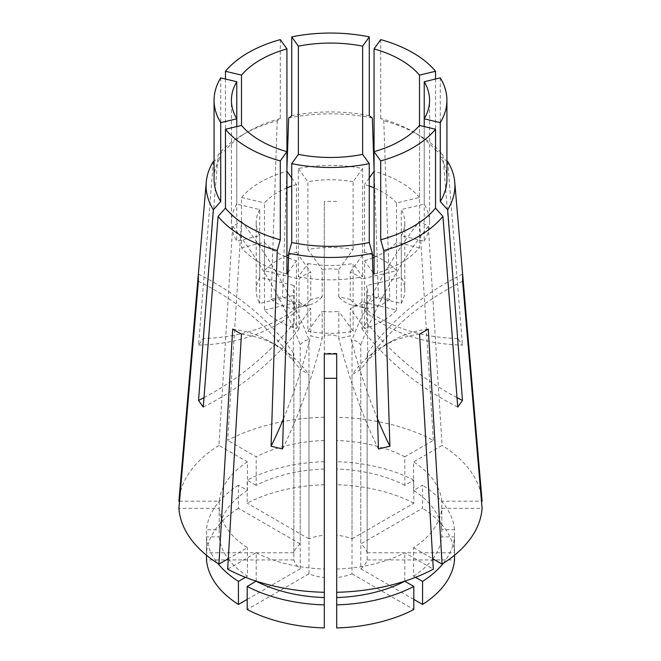 <?xml version="1.0" encoding="UTF-8"?>
<svg xmlns="http://www.w3.org/2000/svg" width="661" height="661" viewBox="0 0 661 661"><rect width="100%" height="100%" fill="white"/><g stroke="black" fill="none" stroke-linecap="round" stroke-linejoin="round"><path stroke-width="0.5" stroke-dasharray="3.31 2.48" d="M286.932 151.65L286.932 171.249A99.084 57.21 0 0 0 241.505 197.482L241.505 247.784A99.084 57.21 0 0 0 260.434 263.078A99.084 57.21 0 0 0 286.932 274.009M288.526 258.038A74.313 42.907 0 0 0 296.442 260.765L296.442 328.517L310.761 308.563L310.761 335.846L322.204 338.581L322.204 311.298A37.156 21.449 0 0 0 338.796 311.298L338.796 338.581L350.239 335.846L350.239 308.563A37.156 21.449 0 0 0 361.98 301.788L361.98 329.071L366.715 322.461L366.715 295.178A37.156 21.449 0 0 0 367.656 290.386A37.156 21.449 0 0 0 366.715 285.593L366.715 312.884L361.98 306.274L361.98 278.992A37.156 21.449 0 0 0 356.775 275.216A37.156 21.449 0 0 0 350.239 272.216L350.239 299.499L338.796 296.764L338.796 269.473A37.156 21.449 0 0 0 322.204 269.473L322.204 296.764L310.761 299.499L310.761 272.216A37.156 21.449 0 0 0 299.02 278.992L299.02 306.274L294.285 312.884L294.285 285.593A37.156 21.449 0 0 0 293.344 290.386A37.156 21.449 0 0 0 294.285 295.178L294.285 322.461L299.02 329.071L299.02 301.788A37.156 21.449 0 0 0 304.225 305.556A37.156 21.449 0 0 0 310.761 308.563M241.505 247.784L264.45 242.298A74.313 42.907 0 0 0 277.95 252.973A74.313 42.907 0 0 0 286.932 257.393M264.45 242.298L264.45 310.05A74.313 42.907 0 0 0 277.95 320.725A74.313 42.907 0 0 0 296.442 328.517M435.541 79.014L435.541 150.154A116.427 67.215 0 0 0 412.828 131.622A116.427 67.215 0 0 0 380.711 118.501L383.768 120.756L389.907 299.317A216.75 67.728 -76.6 0 1 363.038 307.605A216.75 67.728 -76.6 0 1 350.239 299.499M435.541 150.154L442.911 154.897A124.392 71.818 0 0 0 418.463 134.869L412.828 131.622A116.427 67.215 0 0 0 412.828 131.613L418.463 134.869A124.392 71.818 0 0 0 383.768 120.756M352.024 538.872L413.811 503.195L413.811 480.142L404.821 485.331L404.821 456.817L433.319 440.358A151.724 87.599 0 0 0 336.697 417.256L336.697 535.203A37.156 21.449 0 0 1 352.024 538.872L352.024 339.663L356.775 341.258L360.782 344.72L360.782 543.929L422.569 508.251L422.569 485.199L413.579 490.388L413.579 461.874L442.077 445.415L428.311 226.26L419.553 221.204A278.678 160.896 120 0 0 352.024 339.663M336.697 336.003C332.574 334.64 328.443 334.64 324.303 336.003L324.303 535.203A37.156 21.449 0 0 0 308.976 538.872L308.976 339.663C305.572 340.101 302.655 341.787 300.218 344.72L300.218 543.929A37.156 21.449 0 0 0 293.864 552.778L293.864 353.577L293.344 356.428L293.864 360.724L293.864 559.925A37.156 21.449 0 0 0 300.218 568.782L300.218 369.582L304.225 371.598L308.976 374.638L308.976 573.839A37.156 21.449 0 0 0 324.303 577.507L324.303 353.957M482.034 500.443A151.724 87.599 0 0 0 442.077 445.415M442.911 154.897L457.734 338.473L462.469 345.083A216.75 163.498 -35.7 0 1 366.715 312.884M447.654 161.507L462.469 345.083M213.346 161.507L198.531 345.083L203.266 338.473A216.75 163.498 -144.3 0 0 299.02 306.274M280.289 39.619L280.289 118.501L277.232 120.756A124.392 71.818 0 0 0 242.537 134.869A124.392 71.818 0 0 0 218.089 154.897L203.266 338.473M277.232 120.756L271.093 299.317L282.536 296.582A216.75 67.728 -103.4 0 0 309.406 304.87A216.75 67.728 -103.4 0 0 322.204 296.764M286.932 168.695L282.536 296.582M372.325 118.013A124.392 71.818 0 0 0 288.675 118.013M389.907 299.317L378.464 296.582L374.068 168.695M433.319 440.358L419.553 221.204M336.697 201.39L324.303 201.39L324.303 336.003M324.303 535.203L324.303 201.39M324.303 417.256A151.724 87.599 0 0 0 227.681 440.358L241.447 221.204L232.689 226.26A278.678 160.896 60 0 1 300.218 344.72M300.218 543.929L238.431 508.251L238.431 485.199L247.421 490.388L247.421 461.874L218.923 445.415L232.689 226.26M218.923 445.415A151.724 87.599 0 0 0 178.966 500.443M336.697 353.957L336.697 577.507A37.156 21.449 0 0 0 352.024 573.839L352.024 374.638L360.782 369.582L360.782 568.782A37.156 21.449 0 0 0 367.136 559.925L367.136 360.724L367.656 356.428L367.136 353.577L367.136 552.778A37.156 21.449 0 0 0 360.782 543.929M225.459 79.014L225.459 150.154L218.089 154.897M280.289 118.501A116.427 67.215 0 0 0 248.172 131.622A116.427 67.215 0 0 0 225.459 150.154M369.268 115.766A116.427 67.215 0 0 0 291.732 115.766M220.724 77.882L220.724 156.764A116.427 67.215 0 0 0 214.073 179.148M446.927 179.148A116.427 67.215 0 0 0 440.276 156.764L446.927 161.036M440.276 77.882L440.276 156.764M380.711 39.619L380.711 118.501M220.724 156.764L214.073 161.036M291.732 177.933L296.442 184.502L296.442 252.254A74.313 42.907 0 0 0 288.626 254.939M286.932 255.625A74.313 42.907 0 0 0 264.45 270.721L299.02 278.992M296.442 252.254L310.761 272.216M338.796 269.473L353.114 249.519A74.313 42.907 0 0 0 307.886 249.519L322.204 269.473M236.77 118.815L236.77 204.084L259.715 209.57L259.715 277.331L294.285 285.593M259.715 277.331A74.313 42.907 0 0 0 256.187 290.386A74.313 42.907 0 0 0 259.715 303.449L294.285 295.178M372.92 272.415L364.558 260.765L364.558 328.517A74.313 42.907 0 0 0 396.55 310.05L361.98 301.788M364.558 328.517L350.239 308.563M424.23 126.548L424.23 241.174L401.285 235.688L401.285 303.449L366.715 295.178M401.285 303.449A74.313 42.907 0 0 0 404.813 290.386A74.313 42.907 0 0 0 401.285 277.331L366.715 285.593M374.068 274.009A99.084 57.21 0 0 0 419.495 247.784L419.495 125.416L419.495 197.482L396.55 202.968L396.55 270.721L361.98 278.992M396.55 270.721A74.313 42.907 0 0 0 374.068 255.625M372.374 254.939A74.313 42.907 0 0 0 364.558 252.254L350.239 272.216M353.114 249.519L353.114 181.767L362.625 168.514A99.084 57.21 0 0 0 298.375 168.514L298.375 276.744L307.886 263.499L307.886 331.252L322.204 311.298M307.886 331.252A74.313 42.907 0 0 0 353.114 331.252L338.796 311.298M264.45 310.05L299.02 301.788M286.932 187.873A74.313 42.907 0 0 0 264.45 202.968L264.45 270.721M296.442 184.502A74.313 42.907 0 0 0 291.732 186.03M353.114 181.767A74.313 42.907 0 0 0 307.886 181.767L307.886 249.519M259.715 209.57A74.313 42.907 0 0 0 256.187 222.633A74.313 42.907 0 0 0 259.715 235.688L259.715 303.449M374.068 257.393A74.313 42.907 0 0 0 396.55 242.298L396.55 310.05M364.558 260.765A74.313 42.907 0 0 0 372.474 258.038M401.285 235.688A74.313 42.907 0 0 0 404.813 222.633A74.313 42.907 0 0 0 401.285 209.57L401.285 277.331M369.268 186.03A74.313 42.907 0 0 0 364.558 184.502L364.558 252.254M396.55 202.968A74.313 42.907 0 0 0 374.068 187.873M307.886 263.499A74.313 42.907 0 0 0 353.114 263.499L353.114 331.252M241.505 197.482L264.45 202.968M298.375 168.514L307.886 181.767M236.77 204.084A99.084 57.21 0 0 0 231.416 222.633A99.084 57.21 0 0 0 236.77 241.174L259.715 235.688M419.495 247.784L396.55 242.298M424.23 241.174A99.084 57.21 0 0 0 429.584 222.633A99.084 57.21 0 0 0 424.23 204.084L401.285 209.57M419.495 197.482A99.084 57.21 0 0 0 374.068 171.249L374.068 151.65M369.268 177.933L364.558 184.502M298.375 276.744A99.084 57.21 0 0 0 362.625 276.744L353.114 263.499M288.08 272.415L296.442 260.765M362.625 168.514L362.625 276.744M236.77 126.548L236.77 241.174M424.23 118.815L424.23 204.084M367.136 552.778L454.512 552.778L454.512 529.717L441.796 529.717L441.796 501.203L481.481 501.203M441.796 501.203A111.469 64.357 0 0 0 413.579 461.874M404.821 456.817A111.469 64.357 0 0 0 336.697 440.523L336.697 417.256M324.303 440.523A111.469 64.357 0 0 0 256.179 456.817L227.681 440.358M247.421 461.874A111.469 64.357 0 0 0 219.204 501.203L179.519 501.203M206.488 555.248L206.488 536.872L219.204 536.872L219.204 508.35L178.908 508.35M219.204 508.35A111.469 64.357 0 0 0 247.421 547.688L228.301 558.727M256.179 581.143L256.179 552.745L227.681 569.195M256.179 552.745A111.469 64.357 0 0 0 324.303 569.038L324.303 592.297L324.303 569.038M336.697 569.038L336.697 592.297L336.697 569.038A111.469 64.357 0 0 0 404.821 552.745L433.319 569.195M441.796 529.717A111.469 64.357 0 0 0 413.579 490.388M404.821 485.331A111.469 64.357 0 0 0 336.697 469.037L336.697 440.523M324.303 469.037A111.469 64.357 0 0 0 256.179 485.331L256.179 456.817M247.421 490.388A111.469 64.357 0 0 0 219.204 529.717L219.204 501.203M219.204 536.872A111.469 64.357 0 0 0 228.161 558.809M228.285 558.966A111.469 64.357 0 0 0 247.421 576.202L247.421 547.688M404.821 581.143L404.821 552.745M454.512 529.717A124.169 71.685 0 0 0 422.569 485.199M413.811 480.142A124.169 71.685 0 0 0 336.697 461.7L336.697 469.037M324.303 461.7A124.169 71.685 0 0 0 247.189 480.142L256.179 485.331M238.431 485.199A124.169 71.685 0 0 0 206.488 529.717L219.204 529.717M206.488 536.872A124.169 71.685 0 0 0 217.866 563.469M245.479 577.326L247.421 576.202M454.512 552.778A124.169 71.685 0 0 0 422.569 508.251M413.811 503.195A124.169 71.685 0 0 0 336.697 484.753L336.697 461.7M324.303 484.753A124.169 71.685 0 0 0 247.189 503.195L247.189 480.142M238.431 508.251A124.169 71.685 0 0 0 206.488 552.778L206.488 529.717M336.697 535.203L336.697 484.753M308.976 538.872L247.189 503.195M293.864 552.778L206.488 552.778M293.864 559.925L206.488 559.925M300.218 568.782L247.189 599.395M308.976 573.839L247.189 609.508M324.303 577.507L324.303 627.95M336.697 627.95L336.697 577.507M352.024 573.839L413.811 609.508M415.521 577.326L413.579 576.202L413.579 547.688A111.469 64.357 0 0 0 441.796 508.35L482.092 508.35M413.579 547.688L432.699 558.727M413.579 576.202A111.469 64.357 0 0 0 432.715 558.966M432.839 558.809A111.469 64.357 0 0 0 441.796 536.872L441.796 508.35M443.134 563.469A124.169 71.685 0 0 0 454.512 536.872L441.796 536.872M454.512 555.248L454.512 536.872M367.136 559.925L454.512 559.925M360.782 568.782L413.811 599.395M428.311 329.087A278.678 160.896 -120 0 0 391.601 341.241A278.678 160.896 -120 0 0 360.782 369.582M419.553 334.144A278.678 160.896 -120 0 0 382.843 346.298A278.678 160.896 -120 0 0 352.024 374.638M241.447 334.144A278.678 160.896 -60 0 1 278.157 346.298A278.678 160.896 -60 0 1 308.976 374.638M232.689 329.087A278.678 160.896 -60 0 1 269.399 341.241A278.678 160.896 -60 0 1 300.218 369.582M198.374 281.247A278.678 227.541 -0 0 1 293.864 360.724M198.374 274.1A278.678 227.541 -0 0 1 293.864 353.577M241.447 221.204A278.678 160.896 60 0 1 308.976 339.663M428.311 226.26A278.678 160.896 120 0 0 360.782 344.72M462.626 274.1A278.678 227.541 180 0 0 367.136 353.577M462.626 281.247A278.678 227.541 180 0 0 367.136 360.724M271.093 299.317A216.75 67.728 -103.4 0 0 297.962 307.605A216.75 67.728 -103.4 0 0 310.761 299.499M283.486 418.768A216.75 67.728 103.4 0 0 310.761 335.846M282.536 448.968A216.75 67.728 103.4 0 0 322.204 338.581M378.464 448.968A216.75 67.728 76.6 0 1 338.796 338.581M377.514 418.768A216.75 67.728 76.6 0 1 350.239 335.846M378.464 296.582A216.75 67.728 -76.6 0 1 351.594 304.87A216.75 67.728 -76.6 0 1 338.796 296.764M457.734 338.473A216.75 163.498 -35.7 0 1 361.98 306.274M457.734 407.069A216.75 163.498 35.7 0 1 361.98 329.071M456.999 397.649A216.75 163.498 35.7 0 1 366.715 322.461M204.001 397.649A216.75 163.498 144.3 0 0 294.285 322.461M203.266 407.069A216.75 163.498 144.3 0 0 299.02 329.071M198.531 345.083A216.75 163.498 -144.3 0 0 294.285 312.884M293.344 356.428L293.344 290.386M367.656 356.428L367.656 290.386M248.172 131.622L242.537 134.869M256.187 290.386L256.187 222.633M404.813 290.386L404.813 222.633M231.416 222.633L231.416 100.265M429.584 222.633L429.584 100.265M391.601 341.241L382.843 346.298M336.697 353.321L324.303 353.321M278.157 346.298L269.399 341.241M309.406 304.87L297.962 307.605M363.038 307.605L351.594 304.87"/><path stroke-width="0.99" d="M241.505 75.114L225.459 71.281A116.427 67.215 0 0 1 280.289 39.619L286.932 48.889A99.084 57.21 0 0 0 241.505 75.114L241.505 125.416A99.084 57.21 0 0 0 260.434 140.719A99.084 57.21 0 0 0 286.932 151.65L286.932 274.009L288.08 272.415M286.932 257.393A74.313 42.907 0 0 0 288.526 258.038M241.505 125.416L225.459 129.259L225.459 208.132A116.427 67.215 0 0 0 248.172 226.673A116.427 67.215 0 0 0 280.289 239.794L277.232 250.552L271.093 446.233A216.75 67.728 103.4 0 0 283.486 418.768M225.459 129.259A116.427 67.215 0 0 0 248.172 147.8A116.427 67.215 0 0 0 280.289 160.912L280.289 239.794M225.459 208.132L218.089 216.403A124.392 71.818 0 0 0 242.537 236.431A124.392 71.818 0 0 0 277.232 250.552M214.073 161.036L213.346 161.507A124.392 71.818 0 0 0 206.257 182.106L178.966 500.443A151.724 87.599 0 0 0 178.908 501.203L198.374 274.1L198.374 281.247L178.908 508.35A151.724 87.599 0 0 0 218.923 564.139L232.689 329.087L241.447 334.144L227.681 569.195A151.724 87.599 0 0 0 324.303 592.297L324.303 353.957L336.697 353.957L336.697 592.297A151.724 87.599 0 0 0 433.319 569.195L419.553 334.144L428.311 329.087L442.077 564.139A151.724 87.599 0 0 0 482.092 508.35L462.626 281.247L462.626 274.1L482.092 501.203A151.724 87.599 0 0 0 482.034 500.443L454.743 182.106A124.392 71.818 0 0 0 447.654 161.507L446.927 161.036M424.23 126.548L424.23 118.815A99.084 57.21 0 0 0 429.584 100.265A99.084 57.21 0 0 0 424.23 81.724L424.23 118.815L440.276 122.649L440.276 201.531L447.654 209.801A124.392 71.818 0 0 0 454.743 182.106M447.654 209.801L462.469 400.459L457.734 407.069L442.911 216.403A124.392 71.818 0 0 1 383.768 250.552L389.907 446.233L378.464 448.968L372.325 253.287A124.392 71.818 0 0 1 288.675 253.287L282.536 448.968L271.093 446.233M218.089 216.403L203.266 407.069L198.531 400.459A216.75 163.498 144.3 0 0 204.001 397.649M206.257 182.106A124.392 71.818 0 0 0 213.346 209.801L198.531 400.459M374.068 168.695L372.325 118.013L369.268 115.766L369.268 36.884A116.427 67.215 0 0 0 291.732 36.884L291.732 115.766L288.675 118.013L286.932 168.695M324.303 378.307L336.697 378.307M369.268 36.884L362.625 46.154A99.084 57.21 0 0 0 298.375 46.154L291.732 36.884M220.724 201.531A116.427 67.215 0 0 1 214.073 179.148L214.073 100.265A116.427 67.215 0 0 1 220.724 77.882L236.77 81.724A99.084 57.21 0 0 0 231.416 100.265A99.084 57.21 0 0 0 236.77 118.815L220.724 122.649L220.724 201.531L213.346 209.801M214.073 100.265A116.427 67.215 0 0 0 220.724 122.649M374.068 48.889L380.711 39.619A116.427 67.215 0 0 1 435.541 71.281L419.495 75.114A99.084 57.21 0 0 0 374.068 48.889L374.068 151.65A99.084 57.21 0 0 0 419.495 125.416L435.541 129.259L435.541 208.132L442.911 216.403M372.92 272.415L374.068 274.009L374.068 151.65L380.711 160.912A116.427 67.215 0 0 0 435.541 129.259M440.276 122.649A116.427 67.215 0 0 0 446.927 100.265A116.427 67.215 0 0 0 440.276 77.882L424.23 81.724M298.375 46.154L298.375 154.385A99.084 57.21 0 0 0 362.625 154.385L369.268 163.647L369.268 242.529L372.325 253.287M298.375 154.385L291.732 163.647A116.427 67.215 0 0 0 369.268 163.647M286.932 48.889L286.932 151.65L280.289 160.912M225.459 71.281L225.459 79.014M380.711 160.912L380.711 239.794A116.427 67.215 0 0 0 435.541 208.132M440.276 201.531A116.427 67.215 0 0 0 446.927 179.148L446.927 100.265M435.541 71.281L435.541 79.014M291.732 163.647L291.732 242.529A116.427 67.215 0 0 0 369.268 242.529M380.711 239.794L383.768 250.552M291.732 242.529L288.675 253.287M288.626 254.939A74.313 42.907 0 0 0 286.932 255.625M374.068 255.625A74.313 42.907 0 0 0 372.374 254.939M291.732 186.03A74.313 42.907 0 0 0 286.932 187.873M372.474 258.038A74.313 42.907 0 0 0 374.068 257.393M374.068 187.873A74.313 42.907 0 0 0 369.268 186.03M286.932 171.249L291.732 177.933M374.068 171.249L369.268 177.933M362.625 154.385L362.625 46.154M236.77 81.724L236.77 126.548M419.495 75.114L419.495 125.416M481.481 501.203L482.092 501.203M179.519 501.203L178.908 501.203M228.301 558.727L218.923 564.139M247.189 586.447A124.169 71.685 0 0 0 324.303 604.889L324.303 627.95A124.169 71.685 0 0 1 247.189 609.508L247.189 586.447L256.179 581.143M256.179 581.259A111.469 64.357 0 0 0 324.303 597.552L324.303 592.297M336.697 592.297L336.697 597.552A111.469 64.357 0 0 0 404.821 581.259L404.821 581.143M217.866 563.469A124.169 71.685 0 0 0 238.431 581.391L245.479 577.326M324.303 604.889L324.303 597.552M336.697 597.552L336.697 604.889A124.169 71.685 0 0 0 413.811 586.447L404.821 581.259M247.189 599.395L238.431 604.451A124.169 71.685 0 0 1 206.488 559.925L206.488 555.248M238.431 604.451L238.431 581.391M336.697 604.889L336.697 627.95A124.169 71.685 0 0 0 413.811 609.508L413.811 586.447M432.699 558.727L442.077 564.139M413.811 599.395L422.569 604.451L422.569 581.391A124.169 71.685 0 0 0 443.134 563.469M422.569 581.391L415.521 577.326M422.569 604.451A124.169 71.685 0 0 0 454.512 559.925L454.512 555.248M389.907 446.233A216.75 67.728 76.6 0 1 377.514 418.768M462.469 400.459A216.75 163.498 35.7 0 1 456.999 397.649"/></g></svg>

